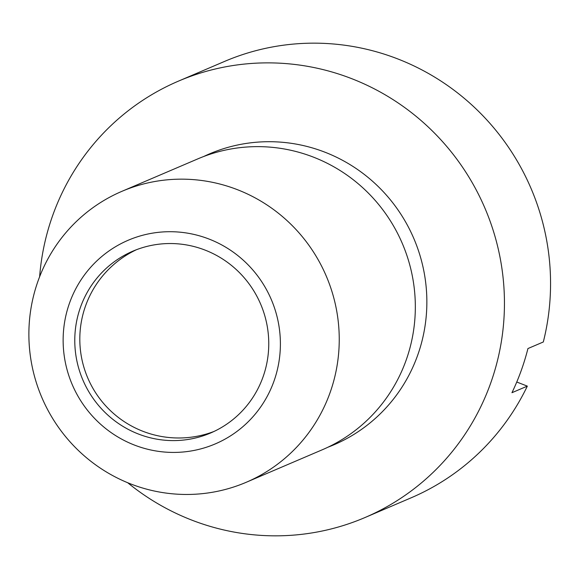 <?xml version="1.0" encoding="UTF-8"?>
<svg xmlns="http://www.w3.org/2000/svg" width="579" height="579" viewBox="0 0 579 579"><rect width="100%" height="100%" fill="white"/><g stroke="black" fill="none" stroke-linecap="round" stroke-linejoin="round"><path stroke-width="0.87" d="M205.06 250.092A98.879 96.642 -113.1 0 0 132.902 251.148A98.879 96.642 -113.1 0 0 74.821 343.492A98.879 96.642 -113.1 0 0 138.468 434.04A98.879 96.642 -113.1 0 0 210.633 432.983A98.879 96.642 -113.1 0 0 268.714 340.64A98.879 96.642 -113.1 0 0 205.06 250.092M130.789 483.972A158.205 154.629 -113.1 0 0 246.249 482.278A158.205 154.629 -113.1 0 0 339.171 334.532A158.205 154.629 -113.1 0 0 237.332 189.651A158.205 154.629 -113.1 0 0 121.872 191.345A158.205 154.629 -113.1 0 0 28.95 339.084A158.205 154.629 -113.1 0 0 130.789 483.972M134.473 445.077A110.741 108.237 -113.1 0 0 273.795 381.655A110.741 108.237 -113.1 0 0 209.055 239.055A110.741 108.237 -113.1 0 0 69.733 302.477A110.741 108.237 -113.1 0 0 134.473 445.077M246.249 482.278L322.329 449.753A158.205 154.629 -113.1 0 0 415.259 302.006A158.205 154.629 -113.1 0 0 313.42 157.126A158.205 154.629 -113.1 0 0 197.96 158.82L121.872 191.345M127.684 482.727A237.303 231.94 -113.1 0 0 191.765 520.101A237.303 231.94 -113.1 0 0 364.951 517.554L411.061 497.846A237.303 231.94 -113.1 0 0 527.331 386.128L511.959 392.7A237.303 231.94 -113.1 0 0 527.939 348.551L543.312 341.979A237.303 231.94 -113.1 0 0 397.693 58.899A237.303 231.94 -113.1 0 0 224.5 61.446L178.39 81.154A237.303 231.94 -113.1 0 0 39.625 276.74M364.951 517.554A237.303 231.94 -113.1 0 0 504.338 295.941A237.303 231.94 -113.1 0 0 351.583 78.614A237.303 231.94 -113.1 0 0 178.39 81.154M516.758 382.024L527.331 386.128M328.047 447.169A158.205 154.629 -113.1 0 0 426.853 300.277A158.205 154.629 -113.1 0 0 324.942 152.197A158.205 154.629 -113.1 0 0 203.772 156.475M136.347 249.759A98.879 98.879 0 0 0 142.912 431.29A98.879 98.879 0 0 0 214.02 431.456"/></g></svg>
